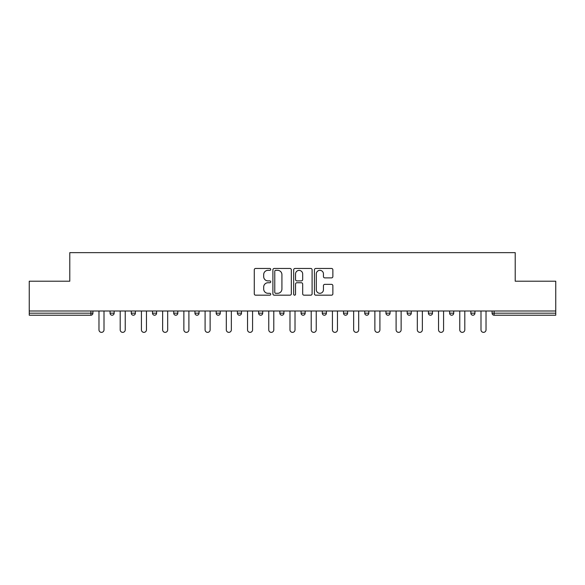 <?xml version="1.0" encoding="UTF-8"?>
<svg xmlns="http://www.w3.org/2000/svg" width="585" height="585" viewBox="0 0 585 585"><rect width="100%" height="100%" fill="white"/><g stroke="black" fill="none" stroke-linecap="round" stroke-linejoin="round"><path stroke-width="0.88" d="M270.731 269.4A0.936 0.936 0 0 0 269.802 268.464L255.608 268.464A1.338 1.338 0 0 0 254.278 269.802L254.278 293.838A1.338 1.338 0 0 0 255.608 295.176L269.802 295.176A0.936 0.936 0 0 0 270.731 294.24A0.936 0.936 0 0 0 269.802 293.304L267.959 293.304A4.27 4.27 0 0 1 263.689 289.034L263.689 287.03A4.27 4.27 0 0 1 267.959 282.752L269.802 282.752A0.936 0.936 0 0 0 270.731 281.824A0.936 0.936 0 0 0 269.802 280.888L267.959 280.888A4.27 4.27 0 0 1 263.689 276.61L263.689 274.606A4.27 4.27 0 0 1 267.959 270.336L269.802 270.336A0.936 0.936 0 0 0 270.731 269.4M331.527 277.882A1.338 1.338 0 0 0 332.865 276.544L332.865 269.802A1.338 1.338 0 0 0 331.527 268.464L315.768 268.464A1.338 1.338 0 0 0 314.43 269.802L314.43 293.838A1.338 1.338 0 0 0 315.768 295.176L331.527 295.176A1.338 1.338 0 0 0 332.865 293.838L332.865 285.692A1.338 1.338 0 0 0 331.527 284.361L324.785 284.361A1.338 1.338 0 0 0 323.446 285.692L323.446 289.736A3.576 3.576 0 0 1 319.878 293.304A3.576 3.576 0 0 1 316.302 289.736L316.302 273.912A3.576 3.576 0 0 1 319.878 270.336A3.576 3.576 0 0 1 323.446 273.912L323.446 276.544A1.338 1.338 0 0 0 324.785 277.882L331.527 277.882M29.25 311.001L29.25 281.209L69.79 281.209L69.79 252.64L515.209 252.64L515.209 281.209L555.75 281.209L555.75 311.001L29.25 311.001L29.25 313.18L90.88 313.18L90.88 311.001M291.33 269.802A1.338 1.338 0 0 0 289.999 268.464L274.241 268.464A1.338 1.338 0 0 0 272.902 269.802L272.902 293.838A1.338 1.338 0 0 0 274.241 295.176L289.999 295.176A1.338 1.338 0 0 0 291.33 293.838L291.33 269.802M295.001 268.464L310.759 268.464A1.338 1.338 0 0 1 312.097 269.802L312.097 293.838A1.338 1.338 0 0 1 310.759 295.176L304.017 295.176A1.338 1.338 0 0 1 302.679 293.838L302.679 284.091A1.338 1.338 0 0 0 301.348 282.752L296.873 282.752A1.338 1.338 0 0 0 295.535 284.091L295.535 294.24A0.936 0.936 0 0 1 294.606 295.176A0.936 0.936 0 0 1 293.67 294.24L293.67 269.802A1.338 1.338 0 0 1 295.001 268.464M90.88 315.22A2.04 2.04 0 0 0 92.92 313.18L90.88 313.18L90.88 315.22A2.04 2.04 0 0 0 92.92 313.18L92.92 311.001L92.92 313.18A2.04 2.04 0 0 1 90.88 315.22L29.25 315.22L29.25 313.18M555.75 311.001L555.75 315.22L494.12 315.22A2.04 2.04 0 0 1 492.08 313.18L492.08 311.001M110.06 311.001L110.06 313.18L110.06 311.001M112.101 315.22A2.04 2.04 0 0 1 110.06 313.18A2.04 2.04 0 0 0 112.101 315.22A2.04 2.04 0 0 0 114.141 313.18L114.141 311.001L114.141 313.18A2.04 2.04 0 0 1 112.101 315.22A2.04 2.04 0 0 1 110.06 313.18L114.141 313.18A2.04 2.04 0 0 1 112.101 315.22M131.281 311.001L131.281 313.18L131.281 311.001M135.369 311.001L135.369 313.18L135.369 311.001M152.51 311.001L152.51 313.18L152.51 311.001M156.59 311.001L156.59 313.18L156.59 311.001M173.73 311.001L173.73 313.18L173.73 311.001M177.811 311.001L177.811 313.18L177.811 311.001M194.951 311.001L194.951 313.18L194.951 311.001M199.039 311.001L199.039 313.18L199.039 311.001M220.26 311.001L220.26 313.18L216.179 313.18A2.04 2.04 0 0 0 218.22 315.22A2.04 2.04 0 0 1 216.179 313.18L216.179 311.001M237.4 311.001L237.4 313.18L237.4 311.001M241.481 311.001L241.481 313.18L241.481 311.001M258.621 311.001L258.621 313.18L258.621 311.001M262.709 311.001L262.709 313.18L262.709 311.001M279.849 311.001L279.849 313.18L279.849 311.001M283.93 311.001L283.93 313.18L283.93 311.001M301.07 311.001L301.07 313.18L301.07 311.001M305.151 311.001L305.151 313.18L305.151 311.001M322.291 311.001L322.291 313.18L322.291 311.001M326.379 311.001L326.379 313.18A2.04 2.04 0 0 1 324.331 315.22A2.04 2.04 0 0 1 322.291 313.18L326.379 313.18A2.04 2.04 0 0 1 324.331 315.22M343.519 311.001L343.519 313.18L343.519 311.001M347.6 311.001L347.6 313.18L347.6 311.001M364.74 311.001L364.74 313.18L364.74 311.001M368.821 311.001L368.821 313.18L368.821 311.001M390.049 311.001L390.049 313.18A2.04 2.04 0 0 1 388.001 315.22A2.04 2.04 0 0 1 385.961 313.18L385.961 311.001M411.27 311.001L411.27 313.18A2.04 2.04 0 0 1 409.229 315.22A2.04 2.04 0 0 1 407.189 313.18L407.189 311.001M432.49 311.001L432.49 313.18A2.04 2.04 0 0 1 430.45 315.22A2.04 2.04 0 0 1 428.41 313.18L428.41 311.001M453.719 311.001L453.719 313.18A2.04 2.04 0 0 1 451.671 315.22A2.04 2.04 0 0 1 449.631 313.18L449.631 311.001M472.899 315.22A2.04 2.04 0 0 0 474.94 313.18L474.94 311.001L474.94 313.18A2.04 2.04 0 0 1 472.899 315.22A2.04 2.04 0 0 1 470.859 313.18L470.859 311.001M133.329 315.22A2.04 2.04 0 0 1 131.281 313.18A2.04 2.04 0 0 0 133.329 315.22A2.04 2.04 0 0 0 135.369 313.18A2.04 2.04 0 0 1 133.329 315.22A2.04 2.04 0 0 1 131.281 313.18L135.369 313.18A2.04 2.04 0 0 1 133.329 315.22M154.55 315.22A2.04 2.04 0 0 1 152.51 313.18A2.04 2.04 0 0 0 154.55 315.22A2.04 2.04 0 0 0 156.59 313.18A2.04 2.04 0 0 1 154.55 315.22A2.04 2.04 0 0 1 152.51 313.18L156.59 313.18A2.04 2.04 0 0 1 154.55 315.22M175.771 315.22A2.04 2.04 0 0 1 173.73 313.18A2.04 2.04 0 0 0 175.771 315.22A2.04 2.04 0 0 0 177.811 313.18A2.04 2.04 0 0 1 175.771 315.22A2.04 2.04 0 0 1 173.73 313.18L177.811 313.18A2.04 2.04 0 0 1 175.771 315.22M196.999 315.22A2.04 2.04 0 0 1 194.951 313.18A2.04 2.04 0 0 0 196.999 315.22A2.04 2.04 0 0 0 199.039 313.18A2.04 2.04 0 0 1 196.999 315.22A2.04 2.04 0 0 1 194.951 313.18L199.039 313.18A2.04 2.04 0 0 1 196.999 315.22M218.22 315.22A2.04 2.04 0 0 0 220.26 313.18A2.04 2.04 0 0 1 218.22 315.22A2.04 2.04 0 0 1 216.179 313.18M239.44 315.22A2.04 2.04 0 0 1 237.4 313.18L241.481 313.18A2.04 2.04 0 0 1 239.44 315.22A2.04 2.04 0 0 0 241.481 313.18A2.04 2.04 0 0 1 239.44 315.22M260.669 315.22A2.04 2.04 0 0 1 258.621 313.18L262.709 313.18A2.04 2.04 0 0 1 260.669 315.22A2.04 2.04 0 0 0 262.709 313.18M281.89 315.22A2.04 2.04 0 0 1 279.849 313.18A2.04 2.04 0 0 0 281.89 315.22A2.04 2.04 0 0 0 283.93 313.18A2.04 2.04 0 0 1 281.89 315.22A2.04 2.04 0 0 1 279.849 313.18L283.93 313.18M303.11 315.22A2.04 2.04 0 0 1 301.07 313.18A2.04 2.04 0 0 0 303.11 315.22A2.04 2.04 0 0 0 305.151 313.18A2.04 2.04 0 0 1 303.11 315.22A2.04 2.04 0 0 1 301.07 313.18L305.151 313.18A2.04 2.04 0 0 1 303.11 315.22M345.559 315.22A2.04 2.04 0 0 1 343.519 313.18L347.6 313.18A2.04 2.04 0 0 1 345.559 315.22A2.04 2.04 0 0 0 347.6 313.18M366.78 315.22A2.04 2.04 0 0 1 364.74 313.18A2.04 2.04 0 0 0 366.78 315.22A2.04 2.04 0 0 0 368.821 313.18A2.04 2.04 0 0 1 366.78 315.22A2.04 2.04 0 0 1 364.74 313.18L368.821 313.18M275.711 270.336A0.936 0.936 0 0 0 274.774 271.272L274.774 292.368A0.936 0.936 0 0 0 275.711 293.304L277.641 293.304A4.27 4.27 0 0 0 281.919 289.034L281.919 274.606A4.27 4.27 0 0 0 277.641 270.336L275.711 270.336M302.679 273.977A3.576 3.576 0 0 0 299.111 270.402A3.576 3.576 0 0 0 295.535 273.977L295.535 279.55A1.338 1.338 0 0 0 296.873 280.888L301.348 280.888A1.338 1.338 0 0 0 302.679 279.55L302.679 273.977M98.975 311.001L98.975 329.845A2.515 2.515 0 0 0 101.49 332.36A2.515 2.515 0 0 0 104.006 329.845L104.006 311.001M120.196 311.001L120.196 329.845A2.515 2.515 0 0 0 122.711 332.36A2.515 2.515 0 0 0 125.234 329.845L125.234 311.001M141.424 311.001L141.424 329.845A2.515 2.515 0 0 0 143.939 332.36A2.515 2.515 0 0 0 146.455 329.845L146.455 311.001M162.645 311.001L162.645 329.845A2.515 2.515 0 0 0 165.16 332.36A2.515 2.515 0 0 0 167.676 329.845L167.676 311.001M183.865 311.001L183.865 329.845A2.515 2.515 0 0 0 186.381 332.36A2.515 2.515 0 0 0 188.904 329.845L188.904 311.001M205.094 311.001L205.094 329.845A2.515 2.515 0 0 0 207.609 332.36A2.515 2.515 0 0 0 210.125 329.845L210.125 311.001M226.315 311.001L226.315 329.845A2.515 2.515 0 0 0 228.83 332.36A2.515 2.515 0 0 0 231.346 329.845L231.346 311.001M247.535 311.001L247.535 329.845A2.515 2.515 0 0 0 250.051 332.36A2.515 2.515 0 0 0 252.574 329.845L252.574 311.001M268.756 311.001L268.756 329.845A2.515 2.515 0 0 0 271.279 332.36A2.515 2.515 0 0 0 273.795 329.845L273.795 311.001M289.984 311.001L289.984 329.845A2.515 2.515 0 0 0 292.5 332.36A2.515 2.515 0 0 0 295.015 329.845L295.015 311.001M311.205 311.001L311.205 329.845A2.515 2.515 0 0 0 313.721 332.36A2.515 2.515 0 0 0 316.244 329.845L316.244 311.001M332.426 311.001L332.426 329.845A2.515 2.515 0 0 0 334.949 332.36A2.515 2.515 0 0 0 337.465 329.845L337.465 311.001M353.654 311.001L353.654 329.845A2.515 2.515 0 0 0 356.17 332.36A2.515 2.515 0 0 0 358.685 329.845L358.685 311.001M374.875 311.001L374.875 329.845A2.515 2.515 0 0 0 377.391 332.36A2.515 2.515 0 0 0 379.906 329.845L379.906 311.001M396.096 311.001L396.096 329.845A2.515 2.515 0 0 0 398.619 332.36A2.515 2.515 0 0 0 401.134 329.845L401.134 311.001M417.324 311.001L417.324 329.845A2.515 2.515 0 0 0 419.84 332.36A2.515 2.515 0 0 0 422.355 329.845L422.355 311.001M438.545 311.001L438.545 329.845A2.515 2.515 0 0 0 441.061 332.36A2.515 2.515 0 0 0 443.576 329.845L443.576 311.001M459.766 311.001L459.766 329.845A2.515 2.515 0 0 0 462.289 332.36A2.515 2.515 0 0 0 464.804 329.845L464.804 311.001M480.994 311.001L480.994 329.845A2.515 2.515 0 0 0 483.51 332.36A2.515 2.515 0 0 0 486.025 329.845L486.025 311.001M494.12 311.001L494.12 313.18L555.75 313.18M492.08 313.18L494.12 313.18L494.12 315.22M388.001 315.22A2.04 2.04 0 0 0 390.049 313.18L385.961 313.18M409.229 315.22A2.04 2.04 0 0 0 411.27 313.18L407.189 313.18M430.45 315.22A2.04 2.04 0 0 0 432.49 313.18L428.41 313.18M451.671 315.22A2.04 2.04 0 0 0 453.719 313.18L449.631 313.18M474.94 313.18L470.859 313.18"/></g></svg>

